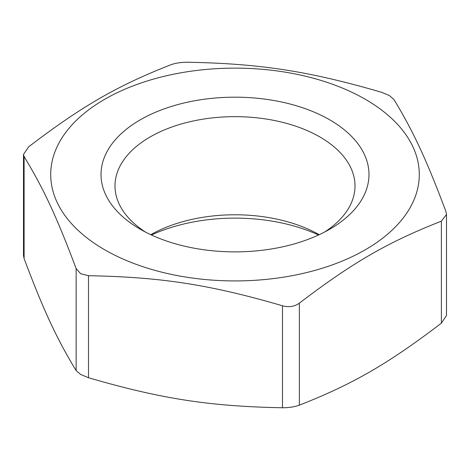 <?xml version="1.0" encoding="UTF-8"?>
<svg xmlns="http://www.w3.org/2000/svg" width="470" height="470" viewBox="0 0 470 470"><rect width="100%" height="100%" fill="white"/><g stroke="black" fill="none" stroke-linecap="round" stroke-linejoin="round"><path stroke-width="0.7" d="M151.458 235A133.979 77.35 180 0 1 318.543 235M319.201 234.695A120.003 69.284 0 0 0 150.8 234.695M145.477 232.074A120.003 69.284 180 0 1 114.997 185.938A120.003 69.284 180 0 1 235 116.654A120.003 69.284 180 0 1 355.003 185.938A120.003 69.284 180 0 1 324.523 232.074M140.266 229.225A133.979 77.35 0 0 0 329.74 229.225A133.979 77.35 0 0 0 329.734 119.832A133.979 77.35 0 0 0 140.266 119.832A133.979 77.35 0 0 0 140.26 229.225A133.979 77.35 0 0 0 140.266 229.225M365.313 99.293A184.287 106.396 0 0 0 56.993 146.987A184.287 106.396 0 0 0 282.699 277.3A184.287 106.396 0 0 0 365.313 99.293M23.5 154.46L23.5 255.486L24.099 258.576C43.598 310.453 56.647 338.535 76.14 370.607L80.664 374.478L88.489 377.733C161.151 398.871 209.785 406.397 282.488 407.76C288.915 407.766 294.543 406.897 299.361 405.146C352.571 384.319 388.179 363.762 441.383 323.154L446.494 315.54L446.5 214.514L441.383 221.164C388.179 241.997 352.571 262.554 299.361 303.162C294.543 306.628 288.915 307.498 282.488 305.77C209.785 284.608 161.151 277.071 88.489 275.702L80.664 273.734L76.14 268.57C56.647 216.735 43.598 188.664 24.099 156.592L23.506 154.46L28.617 146.846C81.821 106.238 117.43 85.681 170.639 64.854C175.457 63.103 181.085 62.234 187.512 62.24C260.216 63.603 308.849 71.129 381.511 92.267L389.336 95.522L393.86 99.393C413.353 131.465 426.402 159.547 445.901 211.424L446.494 214.514M76.14 370.607L76.14 268.57M24.099 156.592L24.099 258.576M282.488 407.76L282.488 305.77M88.489 275.702L88.489 377.733M441.383 323.154L441.383 221.164M299.361 303.162L299.361 405.146"/></g></svg>
